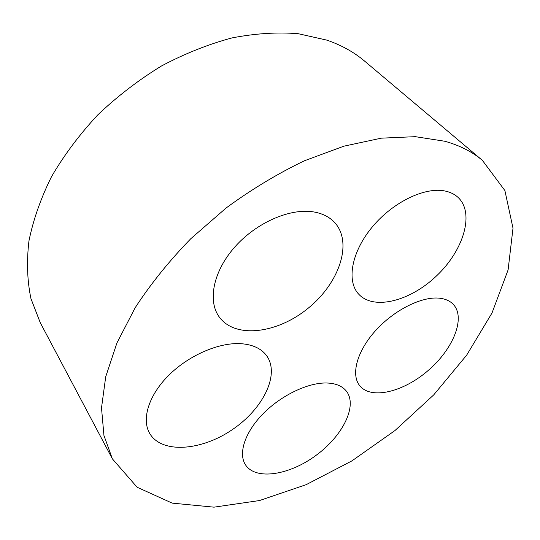 <?xml version="1.0" encoding="UTF-8"?>
<svg xmlns="http://www.w3.org/2000/svg" width="540" height="540" viewBox="0 0 540 540"><rect width="100%" height="100%" fill="white"/><g stroke="black" fill="none" stroke-linecap="round" stroke-linejoin="round"><path stroke-width="0.81" d="M112.388 458.865L40.257 322.691L30.956 298.634C27.216 280.841 26.541 261.644 28.931 241.056C33.197 219.908 40.736 198.43 51.543 176.627C64.172 155 79.603 134.399 97.835 114.838C117.403 96.262 138.618 79.974 161.474 65.981C184.856 53.588 208.379 44.233 232.045 37.908C255.346 33.419 277.418 32.022 298.262 33.709L326.815 40.122C341.415 45.151 353.997 52.13 364.554 61.067L482.396 160.373C472.338 151.841 459.857 145.476 444.953 141.278L415.3 136.667L381.254 138.173L343.845 146.192L304.432 160.772C277.648 173.63 251.566 189.351 226.186 207.941L190.822 238.687C169.229 260.928 150.674 283.946 135.162 307.746L116.917 342.981L105.712 376.765L101.507 407.902L103.943 435.483L112.388 458.865L137.126 487.242L172.179 503.125L213.995 507.161L259.504 500.546L306.166 484.67L351.905 460.897L394.949 430.556L433.714 394.895L466.621 355.226L492.014 312.977L508.1 269.892L513 228.17L504.893 190.553L482.396 160.373M314.267 212.024C322.799 213.611 329.582 217.087 334.611 222.466C353.194 242.582 339.208 283.129 308.313 308.104C277.722 333.464 235.312 339.14 219.26 317.007C207.387 300.868 213.232 271.134 235.069 246.706C256.804 222.23 290.905 207.691 314.267 212.024M240.55 343.656C252.511 344.459 261.171 348.435 266.537 355.583C280.328 374.348 263.054 409.151 231.998 429.854C201.177 450.887 161.615 453.944 149.668 433.384C141.358 419.229 148.682 395.246 168.75 375.3C188.771 355.34 218.747 342.414 240.55 343.656M439.661 298.215C445.379 298.883 449.861 300.881 453.114 304.189C466.034 317.473 453.438 348.739 428.537 370.19C403.839 391.878 371.324 400.019 359.768 385.749C350.71 374.841 356.832 351.365 375.509 330.689C394.106 309.98 422.003 296.096 439.661 298.215M445.682 191.153C450.542 192.254 454.606 194.285 457.873 197.228C474.991 212.8 463.651 250.142 436.934 275.515C410.488 301.178 373.484 310.797 358.425 293.868C346.376 280.665 351.56 251.735 372.418 226.814C393.147 201.839 425.561 186.401 445.682 191.153M326.632 382.995C335.664 383.279 342.238 385.992 346.356 391.122C357.871 405.722 342.731 435.949 315.947 455.443C289.352 475.193 255.731 480.607 245.491 464.832C238.025 453.519 244.87 432.27 263.061 413.788C281.205 395.3 308.029 382.516 326.632 382.995"/></g></svg>
